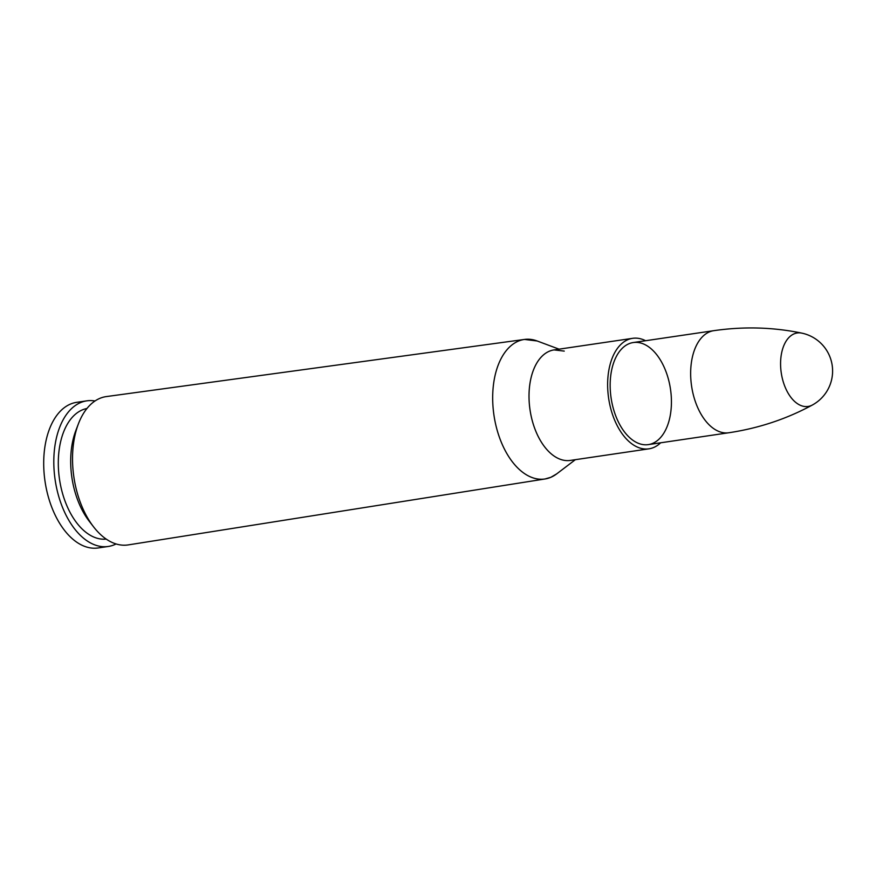 <?xml version="1.0" encoding="UTF-8"?>
<svg xmlns="http://www.w3.org/2000/svg" width="876" height="876" viewBox="0 0 876 876"><rect width="100%" height="100%" fill="white"/><g stroke="black" fill="none" stroke-linecap="round" stroke-linejoin="round"><path stroke-width="1.31" d="M559.063 349.163L537.163 340.983A70.518 41.03 -98.4 0 0 493.276 409.705A70.518 41.03 -98.4 0 0 550.894 477.278L556.742 473.839A70.518 41.03 -98.4 0 1 550.894 477.278L545.08 478.964L128.224 544.905A74.964 43.614 -98.4 0 1 93.568 526.837A74.964 43.614 -98.4 0 1 78.391 423.875A74.964 43.614 -98.4 0 1 106.368 396.576L524.505 339.439A70.518 41.03 81.6 0 0 493.954 415.224A70.518 41.03 81.6 0 0 545.08 478.964A70.518 41.03 81.6 0 0 550.785 477.321M652.74 443.355A51.585 30.014 -98.4 0 1 648.317 444.614A51.585 30.014 -98.4 0 1 611.098 397.956A51.585 30.014 -98.4 0 1 633.271 342.538A51.585 30.014 -98.4 0 1 669.833 385.32A51.585 30.014 -98.4 0 1 652.74 443.355M660.635 442.796A55.856 32.5 -98.4 0 1 653.737 447.472A55.856 32.5 -98.4 0 1 648.941 448.83A55.856 32.5 -98.4 0 1 608.645 398.317A55.856 32.5 -98.4 0 1 632.647 338.322A55.856 32.5 -98.4 0 1 645.59 340.72M93.568 526.837L89.21 521.209A66.018 38.413 -98.4 0 1 75.851 430.521L78.391 423.875M106.204 539.09A66.018 38.413 -98.4 0 1 59.502 479.26A66.018 38.413 -98.4 0 1 86.954 408.501M116.092 543.963A73.606 42.825 -98.4 0 1 114.559 544.675A73.606 42.825 -98.4 0 1 108.241 546.471A73.606 42.825 -98.4 0 1 55.144 479.906A73.606 42.825 -98.4 0 1 86.779 400.847A73.606 42.825 -98.4 0 1 95.013 400.978M108.241 546.471L98.134 547.96A73.606 42.825 -98.4 0 1 45.037 481.395A73.606 42.825 -98.4 0 1 76.672 402.336L86.779 400.847M801.803 333.121C773.037 327.164 743.691 326.354 713.754 330.679A51.585 30.014 81.6 0 0 709.33 331.938A51.585 30.014 81.6 0 0 692.248 389.973A51.585 30.014 81.6 0 0 728.799 432.755C758.715 428.255 786.571 419.002 812.402 404.997A38.697 38.697 0 0 0 801.792 333.121L801.803 333.121A37.142 21.615 81.6 0 0 794.039 333.876A37.142 21.615 81.6 0 0 782.586 379.45A37.142 21.615 81.6 0 0 812.402 404.997A37.142 21.615 81.6 0 0 812.424 404.986M530.451 339.362A70.518 41.03 81.6 0 0 524.505 339.439L537.163 340.983M554.311 349.863A55.856 32.5 81.6 0 0 530.024 409.902A55.856 32.5 81.6 0 0 570.605 460.382M648.941 448.83L570.331 460.426A55.856 32.5 -98.4 0 1 530.035 409.902A55.856 32.5 -98.4 0 1 554.037 349.907L564.243 351.101M575.357 459.681L556.742 473.839M632.647 338.322L554.037 349.907M713.754 330.679L633.271 342.538M728.799 432.755L648.317 444.614"/></g></svg>
